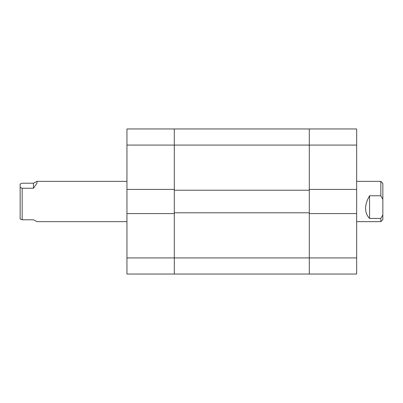 <?xml version="1.0" encoding="UTF-8"?>
<svg xmlns="http://www.w3.org/2000/svg" width="403" height="403" viewBox="0 0 403 403"><rect width="100%" height="100%" fill="white"/><g stroke="black" fill="none" stroke-linecap="round" stroke-linejoin="round"><path stroke-width="0.6" d="M356.655 189.41L356.655 213.59L309.303 213.59L309.303 257.92L356.655 257.92L356.655 274.04L309.303 274.04L309.303 145.08L174.298 145.08L174.298 128.96L174.298 189.41L126.945 189.41L126.945 128.96L309.303 128.96L309.303 145.08L309.303 128.96L356.655 128.96L356.655 145.08L309.303 145.08L309.303 189.41L356.655 189.41L356.655 145.08M356.655 257.92L356.655 213.59M126.945 189.41L126.945 257.92L174.298 257.92L174.298 274.04L126.945 274.04L126.945 257.92M126.945 213.59L174.298 213.59L174.298 257.92L309.303 257.92L309.303 274.04L174.298 274.04L174.298 145.08L126.945 145.08M309.303 212.784L174.298 212.784M309.303 190.216L174.298 190.216M380.835 181.35L382.85 183.365L382.85 219.635L380.835 221.65L380.835 218.441L369.551 218.441C364.262 212.724 364.262 205.167 369.551 195.772L380.835 195.772L380.835 181.35L356.655 181.35M380.835 195.772L382.85 199.319M382.85 214.895L380.835 218.441M369.551 195.772L369.551 218.441M22.165 219.781L20.15 218.995L20.15 184.005L22.165 183.219L33.449 183.219L37.041 181.35L36.96 183.239L33.449 188.241L22.165 188.241L22.165 219.781L33.449 219.781L37.041 221.65L126.945 221.65M22.165 188.241L20.15 187.455M33.449 188.241L33.449 183.219M356.655 221.65L380.835 221.65M126.945 181.35L37.041 181.35"/></g></svg>

